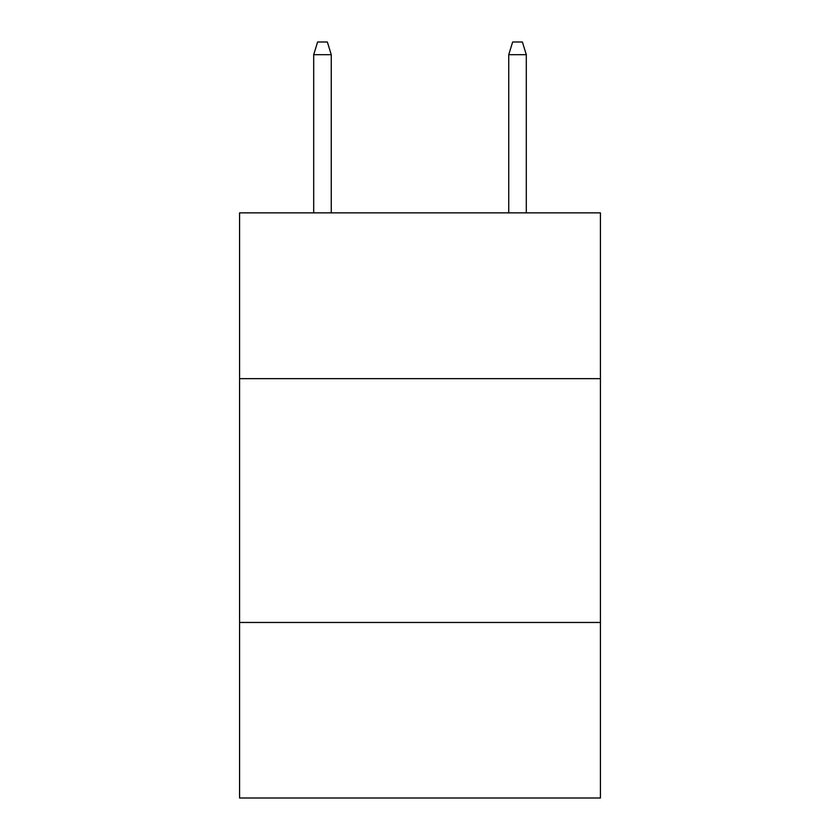<?xml version="1.0" encoding="UTF-8"?>
<svg xmlns="http://www.w3.org/2000/svg" width="840" height="840" viewBox="0 0 840 840"><rect width="100%" height="100%" fill="white"/><g stroke="black" fill="none" stroke-linecap="round" stroke-linejoin="round"><path stroke-width="1.26" d="M600.422 378.651L600.422 212.856L239.578 212.856L239.578 378.651L600.422 378.651L600.422 798L239.578 798L239.578 378.651M600.422 622.461L239.578 622.461M331.254 212.856L331.254 54.674L313.698 54.674L313.698 212.856M313.698 54.674L317.604 42L327.348 42L331.254 54.674M508.746 54.674L512.652 42L522.396 42L526.302 54.674L508.746 54.674L508.746 212.856M526.302 54.674L526.302 212.856"/></g></svg>
